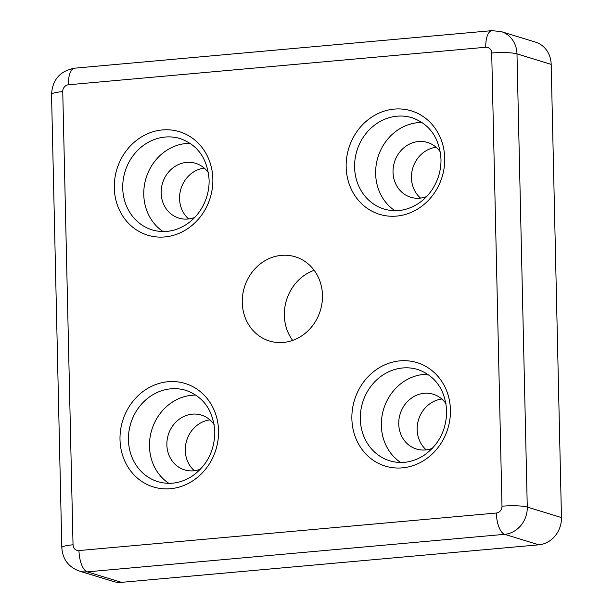 <?xml version="1.0" encoding="UTF-8"?>
<svg xmlns="http://www.w3.org/2000/svg" width="613" height="613" viewBox="0 0 613 613"><rect width="100%" height="100%" fill="white"/><g stroke="black" fill="none" stroke-linecap="round" stroke-linejoin="round"><path stroke-width="0.92" d="M73.031 544.781A19.103 2.85 -1.3 0 0 61.821 547.639C62.61 559.179 68.418 566.979 79.246 571.032L113.436 581.522A25.47 22.965 -72.9 0 0 121.481 582.35L538.842 544.819A25.47 22.965 -72.9 0 0 561.462 517.564L551.179 64.373A25.47 22.965 -72.9 0 0 535.463 42.113L501.265 31.623L491.948 30.65A19.103 7.747 -95.1 0 0 485.764 47.255L68.395 84.786A6.368 5.739 -72.9 0 0 62.748 91.598L73.031 544.781A6.368 5.739 -72.9 0 0 78.97 550.558L496.338 513.027A19.103 7.747 84.9 0 0 504.652 534.329A25.47 22.965 -72.9 0 0 527.272 507.066L516.981 53.883A25.47 22.965 -72.9 0 0 501.265 31.623M190.176 143.342A47.753 43.063 -72.9 0 0 146.078 178.077A47.753 43.063 -72.9 0 0 163.112 231.568M204.252 168.115A28.65 25.838 -72.9 0 0 180.958 188.773A28.65 25.838 -72.9 0 0 188.651 218.948M209.96 419.882A28.65 25.838 -72.9 0 0 186.666 440.548A28.65 25.838 -72.9 0 0 194.367 470.723M441.835 399.032A28.65 25.838 -72.9 0 0 418.541 419.698A28.65 25.838 -72.9 0 0 426.234 449.873M436.119 147.266A28.65 25.838 -72.9 0 0 412.825 167.931A28.65 25.838 -72.9 0 0 420.526 198.099M314.163 270.31A44.044 39.722 -72.9 0 0 292.654 340.414M322.469 295.297A44.044 39.722 -72.9 0 0 295.282 256.801A44.044 39.722 -72.9 0 0 244.395 287.252A44.044 39.722 -72.9 0 0 269.444 341.012A44.044 39.722 -72.9 0 0 322.469 295.297M440.318 151.978A28.65 25.838 -72.9 0 0 427.522 142.469A28.65 25.838 -72.9 0 0 394.412 162.276A28.65 25.838 -72.9 0 0 410.71 197.248A28.65 25.838 -72.9 0 0 426.64 196.551M422.05 122.493A47.753 43.063 -72.9 0 0 377.945 157.227A47.753 43.063 -72.9 0 0 394.979 210.719M446.026 403.745A28.65 25.838 -72.9 0 0 433.23 394.236A28.65 25.838 -72.9 0 0 400.128 414.051A28.65 25.838 -72.9 0 0 416.426 449.022A28.65 25.838 -72.9 0 0 432.357 448.318M427.759 374.259A47.753 43.063 -72.9 0 0 383.661 408.994A47.753 43.063 -72.9 0 0 400.695 462.486M214.159 424.594A28.65 25.838 -72.9 0 0 201.363 415.085A28.65 25.838 -72.9 0 0 168.253 434.901A28.65 25.838 -72.9 0 0 184.559 469.872A28.65 25.838 -72.9 0 0 200.482 469.167M195.892 395.109A47.753 43.063 -72.9 0 0 151.786 429.843A47.753 43.063 -72.9 0 0 168.82 483.335M208.443 172.828A28.65 25.838 -72.9 0 0 195.647 163.319A28.65 25.838 -72.9 0 0 162.545 183.126A28.65 25.838 -72.9 0 0 178.843 218.098A28.65 25.838 -72.9 0 0 194.773 217.4M218.557 430.786A54.12 48.81 -72.9 0 0 143.603 391.094A54.12 48.81 -72.9 0 0 145.702 483.764A54.12 48.81 -72.9 0 0 218.557 430.786M185.923 390.366A47.753 43.063 -72.9 0 0 130.745 423.391A47.753 43.063 -72.9 0 0 157.909 481.672C169.602 485.059 181.004 483.228 192.122 476.194C207.002 465.581 214.573 450.762 214.826 431.736C213.286 410.58 203.654 396.787 185.923 390.366M450.432 409.936A54.12 48.81 -72.9 0 0 375.47 370.244A54.12 48.81 -72.9 0 0 377.577 462.915A54.12 48.81 -72.9 0 0 450.432 409.936M417.798 369.516A47.753 43.063 -72.9 0 0 362.62 402.542A47.753 43.063 -72.9 0 0 389.784 460.823C401.469 464.21 412.878 462.386 423.997 455.344C438.877 444.731 446.44 429.912 446.693 410.886C445.153 389.73 435.521 375.945 417.798 369.516M444.716 158.162A54.12 48.81 -72.9 0 0 369.754 118.478A54.12 48.81 -72.9 0 0 371.861 211.148A54.12 48.81 -72.9 0 0 444.716 158.162M412.082 117.75A47.753 43.063 -72.9 0 0 356.904 150.767A47.753 43.063 -72.9 0 0 384.067 209.056C395.76 212.443 407.162 210.611 418.281 203.577C426.84 197.83 433.161 189.923 437.253 179.831C439.881 173.127 441.122 166.223 440.985 159.119C439.437 137.963 429.805 124.171 412.082 117.75M551.179 64.373L516.981 53.883A19.103 2.85 -1.3 0 0 491.703 53.025A6.368 5.739 -72.9 0 0 485.764 47.255M561.462 517.564L527.272 507.066A19.103 2.85 -1.3 0 0 501.986 506.215L491.703 53.025M538.842 544.819L504.652 534.329L87.291 571.86A19.103 7.747 -95.1 0 1 78.97 550.558M121.481 582.35L87.291 571.86A25.47 22.965 -72.9 0 1 79.246 571.032M61.821 547.639L51.538 94.456C52.419 79.659 60.105 70.901 74.579 68.181A19.103 7.747 84.9 0 0 68.395 84.786M51.538 94.456A19.103 2.85 -1.3 0 1 62.748 91.598M496.338 513.027A6.368 5.739 -72.9 0 0 501.986 506.215M212.849 179.011A54.12 48.81 -72.9 0 0 137.887 139.327A54.12 48.81 -72.9 0 0 139.994 231.99A54.12 48.81 -72.9 0 0 212.849 179.011M180.214 138.599A47.753 43.063 -72.9 0 0 125.037 171.617A47.753 43.063 -72.9 0 0 152.2 229.906C163.886 233.285 175.295 231.461 186.413 224.427C194.965 218.68 201.294 210.772 205.386 200.681C208.014 193.976 209.255 187.072 209.11 179.969C207.569 158.813 197.938 145.02 180.214 138.599M74.579 68.181L491.948 30.65"/></g></svg>

